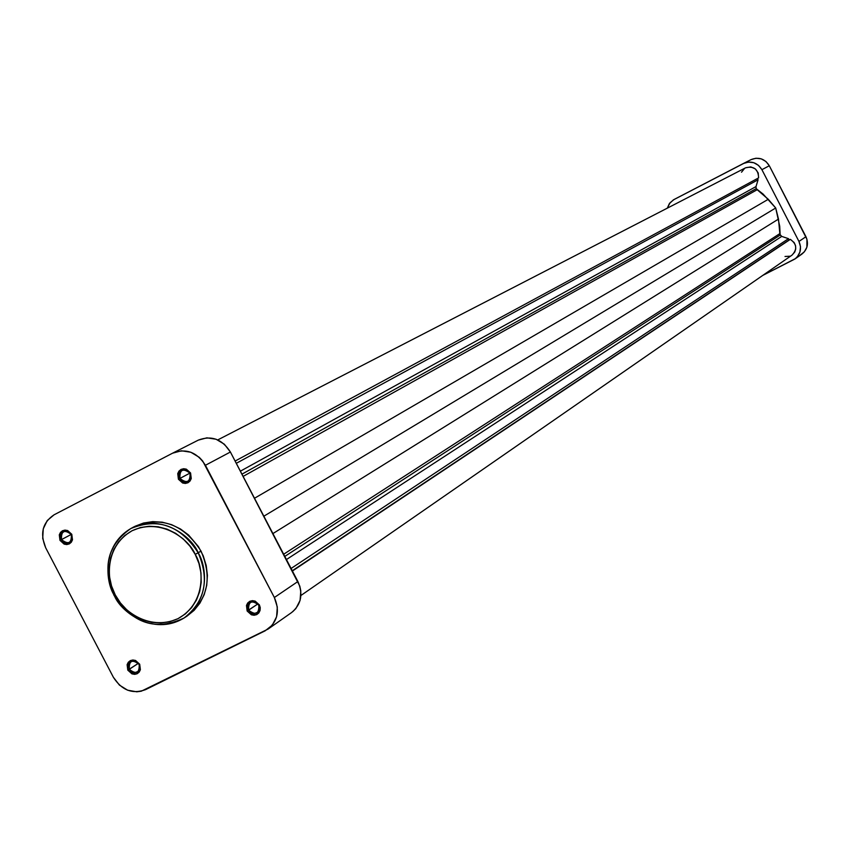 <?xml version="1.0" encoding="UTF-8"?>
<svg xmlns="http://www.w3.org/2000/svg" width="850" height="850" viewBox="0 0 850 850"><rect width="100%" height="100%" fill="white"/><g stroke="black" fill="none" stroke-linecap="round" stroke-linejoin="round"><path stroke-width="1.27" d="M248.614 610.183C255.722 615.612 259.133 613.923 258.825 605.115L259.399 604.913C259.76 615.485 255.68 617.514 247.137 610.991L257.975 603.861L248.614 610.183L247.881 606.475L248.965 603.659L251.472 601.832L254.947 601.821L257.465 603.319L259.303 606.305L259.462 609.418L258.113 612.064L253.927 613.732L251.164 612.882L248.614 610.183L247.137 610.991L251.387 614.805L254.118 615.262L256.732 614.614L258.814 612.946L260.047 610.513L260.259 607.697L259.399 604.913L255.138 601.099L252.397 600.642L249.794 601.301L247.711 602.969L246.479 605.402L247.137 610.991C246.766 600.419 250.846 598.4 259.399 604.913L258.825 605.115C251.706 599.686 248.296 601.375 248.614 610.183M129.285 669.311C136.244 674.688 139.549 673.051 139.188 664.403L139.697 664.232C140.123 674.613 136.159 676.579 127.797 670.129L138.454 663.276L129.285 669.311L128.552 665.635L129.614 662.872L132.069 661.119L135.426 661.151L137.87 662.639L139.676 665.582L139.836 668.663L138.508 671.256L134.428 672.828L131.771 671.968L129.285 669.311L127.797 670.129L131.963 673.891L134.629 674.358L137.169 673.731L139.188 672.106L140.377 669.736L139.697 664.232L135.532 660.461L132.855 659.993L130.316 660.631L128.308 662.256L127.118 664.636L127.797 670.129C127.362 659.749 131.325 657.783 139.697 664.232L139.188 664.403C132.218 659.026 128.924 660.662 129.285 669.311M179.903 478.444C187 483.841 190.379 482.099 190.039 473.216L190.57 472.951C190.984 483.608 186.926 485.701 178.415 479.23L189.975 473.099L179.903 478.444L179.137 475.108L180.54 471.474L183.249 469.848L186.49 470.05L189.263 472.037L190.549 474.502L190.613 477.87L189.423 480.165L187.351 481.621L184.779 481.929L182.251 481.015L179.903 478.444L178.415 479.23L182.644 483.023L185.374 483.448L187.967 482.757L190.028 481.047L191.25 478.582L190.57 472.951L186.331 469.147L183.6 468.722L181.008 469.423L178.946 471.134L177.735 473.599L178.415 479.23C178.001 468.573 182.049 466.48 190.57 472.951L190.039 473.216C182.941 467.829 179.562 469.572 179.903 478.444M61.487 539.601C68.436 544.935 71.708 543.235 71.315 534.523L71.793 534.289C72.261 544.754 68.319 546.784 59.989 540.377L71.262 534.416L61.487 539.601L60.722 536.318L61.678 533.258L64.685 531.176L67.841 531.388L70.561 533.364L71.825 535.787L72.037 538.454L70.762 541.344L68.754 542.757L66.257 543.044L63.229 541.737L61.487 539.601L59.989 540.377L64.143 544.128L66.799 544.563L69.317 543.904L71.315 542.236L72.484 539.824L71.793 534.289L67.628 530.538L64.972 530.102L62.454 530.772L60.456 532.44L59.287 534.852L59.989 540.377C59.511 529.922 63.442 527.892 71.793 534.289L71.315 534.523C64.366 529.189 61.094 530.889 61.487 539.601M114.272 595.319C119.521 610.523 152.628 637.16 184.163 617.939C210.938 599.664 206.252 565.346 198.188 552.798C209.706 579.827 205.031 601.545 184.163 617.939L187.021 616.101C207.846 599.739 212.521 578.064 201.025 551.087L195.213 554.391C203.628 567.077 206.741 602.767 177.969 618.683C147.942 632.028 120.785 608.77 115.228 594.851C106.962 582.303 103.53 547.007 132.058 530.74C161.968 516.97 189.635 540.271 195.213 554.391L198.188 552.798C192.759 538.018 162.244 512.295 130.836 528.541C101.405 545.785 105.782 582.611 114.24 595.255L115.228 594.851L111.531 585.926L109.491 576.576L109.204 567.141L110.659 557.993L113.815 549.461L118.564 541.896L124.716 535.564L132.058 530.74L140.282 527.584L149.101 526.246L158.153 526.777L167.11 529.146L175.599 533.29L183.313 539.038L189.933 546.157L195.213 554.391L198.932 563.401L200.961 572.847L201.206 582.356L199.676 591.568L196.435 600.111L191.59 607.654L185.353 613.923L177.969 618.683L169.713 621.732L160.916 622.976L151.906 622.37L143.023 619.947L134.619 615.793L126.99 610.066L120.456 603.001L115.228 594.851L114.24 595.255C102.308 566.812 107.844 544.574 130.836 528.541C157.994 517.427 180.455 525.502 198.188 552.798L201.025 551.087C183.324 523.866 160.926 515.801 133.811 526.904L130.836 528.541C107.695 544.68 102.096 566.971 114.027 595.393M292.655 611.756L295.874 608.568L300.082 600.398L300.794 590.888L299.784 586.096L230.403 452.009L224.357 444.221L216.091 439.237L206.89 437.835L198.316 440.119M268.09 629.064L291.635 612.521C301.251 604.456 303.344 594.129 297.893 581.528L274.359 597.508C279.916 610.364 277.801 620.904 268.016 629.106L141.281 691.199L136.786 691.804L127.627 690.2L119.414 685.089L113.379 677.269L45.677 547.772L42.713 538.379L43.265 528.817L47.26 520.529L54.102 514.792L172.55 453.199L181.443 450.787L190.825 452.232L199.251 457.321L202.683 461.008L274.359 597.508L297.893 581.528L230.403 452.009L205.424 465.279L274.359 597.508L277.312 607.059L276.601 616.749L272.34 625.09L265.179 630.796L145.499 689.669C132.409 694.397 121.709 690.264 113.379 677.269L45.677 547.772C39.759 533.524 42.574 522.527 54.102 514.792L172.741 453.103C186.065 448.046 196.966 452.104 205.424 465.279L230.403 452.009C222.116 439.11 211.427 435.147 198.337 440.109L172.933 453.007M187.021 616.101L194.119 610.353L199.952 603.075L204.212 594.607L206.731 585.268L207.411 575.418L206.21 565.452L203.192 555.73L198.454 546.656L188.562 535.011L180.487 528.997L171.594 524.663L162.212 522.176L152.724 521.634L143.491 523.037L134.874 526.341M800.211 255.106L804.344 251.844L806.884 247.201L806.937 239.232L769.303 165.75C764.766 158.706 758.678 156.666 751.06 159.619L673.37 199.888L669.311 203.713L667.335 208.144L670.002 202.799L674.071 199.495L743.357 163.519L748.478 162.063L753.812 162.722L758.529 165.389L761.908 169.681L798.957 241.442L800.487 246.67L799.924 252.046L797.364 256.743L795.441 258.602L762.822 275.379L794.835 259.048C800.541 254.32 801.922 248.444 798.957 241.442L805.938 236.714L769.303 165.75L765.956 161.511L761.292 158.865L756.022 158.227L751.049 159.619M743.463 163.466C751.166 160.48 757.318 162.552 761.908 169.681L769.303 165.75L761.908 169.681L798.957 241.442L805.938 236.714C808.86 243.642 807.489 249.443 801.847 254.129L794.878 259.016M751.06 159.619L743.58 163.413M756.192 188.647L241.952 474.162L756.192 188.647L763.088 194.076L775.71 207.995L779.726 226.312L780.151 235.057L284.803 556.399L780.151 235.057L781.724 236.406L788.481 238.68L789.151 239.955L790.341 239.349L794.144 242.548L795.515 245.586L795.727 248.901L794.761 252.036L791.977 255.159C797.438 249.379 796.875 244.12 790.341 239.349L292.421 571.009L790.341 239.349L292.283 570.754L789.151 239.955L788.481 238.68L291.093 568.469L788.481 238.68L781.724 236.406L286.45 559.544L781.724 236.406L779.907 234.356L778.494 219.077L272.914 533.577L778.494 219.077L775.71 207.995L263.861 516.205L775.71 207.995L768.283 199.293L757.18 189.72L243.121 476.404L757.18 189.72L756.192 188.647L756.001 186.586L756.192 188.647M240.391 471.176L756.001 186.586L240.391 471.176M283.677 554.232L779.843 233.623L283.677 554.232M741.519 172.21L744.568 168.417M745.556 167.811L750.805 166.908L755.321 168.884L758.2 172.943L758.604 177.884C758.242 169.161 753.907 165.803 745.588 167.801L217.749 439.918M757.424 178.521L758.072 179.775L756.001 186.586L758.072 179.775L236.3 463.314L758.072 179.775L757.424 178.521M789.905 256.211L785.028 256.488M254.511 498.259L768.283 199.293L254.511 498.259M235.121 461.061L758.604 177.884L235.121 461.061M172.741 453.103L198.337 440.109M114.038 595.414C132.77 623.773 156.145 631.284 184.163 617.939M300.911 595.499L792.009 255.138"/></g></svg>
